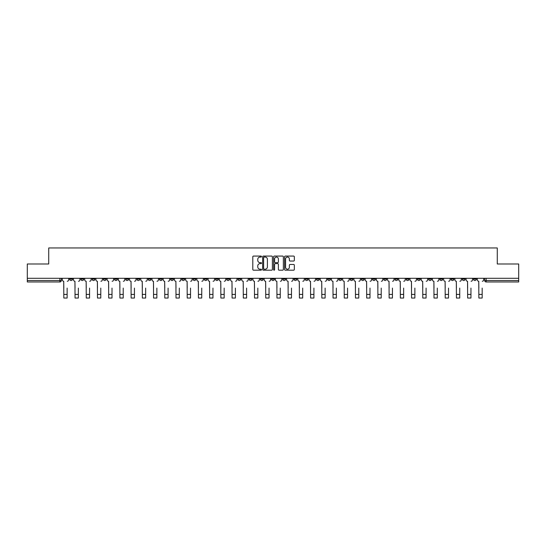 <?xml version="1.0" encoding="UTF-8"?>
<svg xmlns="http://www.w3.org/2000/svg" width="546" height="546" viewBox="0 0 546 546"><rect width="100%" height="100%" fill="white"/><g stroke="black" fill="none" stroke-linecap="round" stroke-linejoin="round"><path stroke-width="0.82" d="M261.493 256.565A0.491 0.491 0 0 0 261.002 256.074L253.501 256.074A0.703 0.703 0 0 0 252.798 256.777L252.798 269.485A0.703 0.703 0 0 0 253.501 270.188L261.002 270.188A0.491 0.491 0 0 0 261.493 269.697A0.491 0.491 0 0 0 261.002 269.198L260.032 269.198A2.259 2.259 0 0 1 257.773 266.939L257.773 265.882A2.259 2.259 0 0 1 260.032 263.622L261.002 263.622A0.491 0.491 0 0 0 261.493 263.131A0.491 0.491 0 0 0 261.002 262.64L260.032 262.64A2.259 2.259 0 0 1 257.773 260.381L257.773 259.323A2.259 2.259 0 0 1 260.032 257.064L261.002 257.064A0.491 0.491 0 0 0 261.493 256.565M439.817 278.303L439.817 279.095L442.697 279.095A1.44 1.44 0 0 1 441.257 280.535A1.44 1.44 0 0 1 439.817 279.095L439.817 278.303M383.736 278.303L383.736 279.095L386.609 279.095A1.44 1.44 0 0 1 385.169 280.535A1.44 1.44 0 0 1 383.736 279.095L383.736 278.303M372.515 279.095L372.515 278.303L372.515 279.095A1.44 1.44 0 0 0 373.955 280.535A1.44 1.44 0 0 1 372.515 279.095L375.395 279.095A1.44 1.44 0 0 1 373.955 280.535M350.082 278.303L350.082 279.095L352.962 279.095A1.44 1.44 0 0 1 351.522 280.535A1.44 1.44 0 0 1 350.082 279.095L350.082 278.303M338.868 279.095L338.868 278.303L338.868 279.095A1.44 1.44 0 0 0 340.301 280.535A1.44 1.44 0 0 1 338.868 279.095L341.741 279.095A1.44 1.44 0 0 1 340.301 280.535M327.648 279.095L327.648 278.303L327.648 279.095A1.44 1.44 0 0 0 329.088 280.535A1.44 1.44 0 0 1 327.648 279.095L330.521 279.095A1.44 1.44 0 0 1 329.088 280.535A1.44 1.44 0 0 0 330.521 279.095A1.44 1.44 0 0 1 329.088 280.535M293.994 279.095L293.994 278.303L293.994 279.095A1.44 1.44 0 0 0 295.434 280.535A1.44 1.44 0 0 1 293.994 279.095L296.874 279.095A1.44 1.44 0 0 1 295.434 280.535M282.78 278.303L282.78 279.095L285.654 279.095A1.44 1.44 0 0 1 284.22 280.535A1.44 1.44 0 0 1 282.78 279.095L282.78 278.303M271.56 278.303L271.56 279.095L274.44 279.095A1.44 1.44 0 0 1 273 280.535A1.44 1.44 0 0 1 271.56 279.095L271.56 278.303M260.346 278.303L260.346 279.095L263.22 279.095A1.44 1.44 0 0 1 261.78 280.535A1.44 1.44 0 0 1 260.346 279.095L260.346 278.303M249.126 279.095L249.126 278.303L249.126 279.095A1.44 1.44 0 0 0 250.566 280.535A1.44 1.44 0 0 1 249.126 279.095L252.006 279.095A1.44 1.44 0 0 1 250.566 280.535M226.692 278.303L226.692 279.095L229.573 279.095A1.44 1.44 0 0 1 228.132 280.535A1.44 1.44 0 0 1 226.692 279.095L226.692 278.303M215.479 279.095L215.479 278.303L215.479 279.095A1.44 1.44 0 0 0 216.912 280.535A1.44 1.44 0 0 1 215.479 279.095L218.352 279.095A1.44 1.44 0 0 1 216.912 280.535A1.44 1.44 0 0 0 218.352 279.095A1.44 1.44 0 0 1 216.912 280.535M148.171 278.303L148.171 279.095L151.051 279.095A1.44 1.44 0 0 1 149.611 280.535A1.44 1.44 0 0 1 148.171 279.095L148.171 278.303M136.957 278.303L136.957 279.095L139.831 279.095A1.44 1.44 0 0 1 138.391 280.535A1.44 1.44 0 0 1 136.957 279.095L136.957 278.303M125.737 278.303L125.737 279.095L128.617 279.095A1.44 1.44 0 0 1 127.177 280.535A1.44 1.44 0 0 1 125.737 279.095L125.737 278.303M103.303 278.303L103.303 279.095L106.183 279.095A1.44 1.44 0 0 1 104.743 280.535A1.44 1.44 0 0 1 103.303 279.095L103.303 278.303M92.09 278.303L92.09 279.095L94.963 279.095A1.44 1.44 0 0 1 93.523 280.535A1.44 1.44 0 0 1 92.09 279.095L92.09 278.303M293.625 261.049A0.703 0.703 0 0 0 294.335 260.346L294.335 256.777A0.703 0.703 0 0 0 293.625 256.074L285.299 256.074A0.703 0.703 0 0 0 284.596 256.777L284.596 269.485A0.703 0.703 0 0 0 285.299 270.188L293.625 270.188A0.703 0.703 0 0 0 294.335 269.485L294.335 265.179A0.703 0.703 0 0 0 293.625 264.469L290.062 264.469A0.703 0.703 0 0 0 289.36 265.179L289.36 267.315A1.891 1.891 0 0 1 287.469 269.198A1.891 1.891 0 0 1 285.578 267.315L285.578 258.947A1.891 1.891 0 0 1 287.469 257.064A1.891 1.891 0 0 1 289.36 258.947L289.36 260.346A0.703 0.703 0 0 0 290.062 261.049L293.625 261.049M27.3 278.303L27.3 263.991L48.731 263.991L48.731 247.959L497.269 247.959L497.269 263.991L518.7 263.991L518.7 278.303L27.3 278.303L27.3 280.535L61.309 280.535L61.309 278.303L61.309 280.535A1.44 1.44 0 0 1 59.876 281.968L27.3 281.968L27.3 280.535M272.386 256.777A0.703 0.703 0 0 0 271.676 256.074L263.349 256.074A0.703 0.703 0 0 0 262.64 256.777L262.64 269.485A0.703 0.703 0 0 0 263.349 270.188L271.676 270.188A0.703 0.703 0 0 0 272.386 269.485L272.386 256.777M274.324 256.074L282.651 256.074A0.703 0.703 0 0 1 283.36 256.777L283.36 269.485A0.703 0.703 0 0 1 282.651 270.188L279.088 270.188A0.703 0.703 0 0 1 278.385 269.485L278.385 264.332A0.703 0.703 0 0 0 277.675 263.622L275.314 263.622A0.703 0.703 0 0 0 274.604 264.332L274.604 269.697A0.491 0.491 0 0 1 274.112 270.188A0.491 0.491 0 0 1 273.614 269.697L273.614 256.777A0.703 0.703 0 0 1 274.324 256.074M484.691 278.303L484.691 280.535L518.7 280.535L518.7 281.968L486.124 281.968A1.44 1.44 0 0 1 484.691 280.535M518.7 278.303L518.7 280.535M476.351 278.303L476.351 279.095A1.44 1.44 0 0 1 474.911 280.535A1.44 1.44 0 0 1 473.471 279.095L476.351 279.095A1.44 1.44 0 0 1 474.911 280.535A1.44 1.44 0 0 0 476.351 279.095M473.471 278.303L473.471 279.095M465.131 278.303L465.131 279.095A1.44 1.44 0 0 1 463.69 280.535A1.44 1.44 0 0 1 462.257 279.095A1.44 1.44 0 0 0 463.69 280.535M462.257 278.303L462.257 279.095L465.131 279.095M453.91 278.303L453.91 279.095A1.44 1.44 0 0 1 452.477 280.535A1.44 1.44 0 0 1 451.037 279.095L453.91 279.095M451.037 278.303L451.037 279.095M442.697 278.303L442.697 279.095A1.44 1.44 0 0 1 441.257 280.535A1.44 1.44 0 0 0 442.697 279.095M431.477 278.303L431.477 279.095A1.44 1.44 0 0 1 430.043 280.535A1.44 1.44 0 0 1 428.603 279.095L431.477 279.095M428.603 278.303L428.603 279.095M420.263 278.303L420.263 279.095A1.44 1.44 0 0 1 418.823 280.535A1.44 1.44 0 0 1 417.383 279.095L420.263 279.095M417.383 278.303L417.383 279.095M409.043 278.303L409.043 279.095A1.44 1.44 0 0 1 407.609 280.535A1.44 1.44 0 0 1 406.169 279.095A1.44 1.44 0 0 0 407.609 280.535M406.169 278.303L406.169 279.095L409.043 279.095M397.829 278.303L397.829 279.095A1.44 1.44 0 0 1 396.389 280.535A1.44 1.44 0 0 1 394.949 279.095L397.829 279.095M394.949 278.303L394.949 279.095M386.609 278.303L386.609 279.095L386.609 278.303M375.395 278.303L375.395 279.095M364.175 278.303L364.175 279.095A1.44 1.44 0 0 1 362.735 280.535A1.44 1.44 0 0 1 361.302 279.095L364.175 279.095A1.44 1.44 0 0 1 362.735 280.535A1.44 1.44 0 0 0 364.175 279.095L364.175 278.303M361.302 278.303L361.302 279.095M352.962 278.303L352.962 279.095A1.44 1.44 0 0 1 351.522 280.535A1.44 1.44 0 0 0 352.962 279.095L352.962 278.303M341.741 278.303L341.741 279.095L341.741 278.303M330.521 278.303L330.521 279.095M319.308 278.303L319.308 279.095A1.44 1.44 0 0 1 317.868 280.535A1.44 1.44 0 0 1 316.427 279.095L319.308 279.095A1.44 1.44 0 0 1 317.868 280.535A1.44 1.44 0 0 0 319.308 279.095M316.427 278.303L316.427 279.095M308.087 278.303L308.087 279.095A1.44 1.44 0 0 1 306.654 280.535A1.44 1.44 0 0 1 305.214 279.095A1.44 1.44 0 0 0 306.654 280.535A1.44 1.44 0 0 0 308.087 279.095A1.44 1.44 0 0 1 306.654 280.535M305.214 278.303L305.214 279.095L308.087 279.095M296.874 278.303L296.874 279.095L296.874 278.303M285.654 278.303L285.654 279.095L285.654 278.303M274.44 278.303L274.44 279.095A1.44 1.44 0 0 1 273 280.535A1.44 1.44 0 0 0 274.44 279.095L274.44 278.303M263.22 278.303L263.22 279.095A1.44 1.44 0 0 1 261.78 280.535A1.44 1.44 0 0 0 263.22 279.095M252.006 278.303L252.006 279.095L252.006 278.303M240.786 278.303L240.786 279.095A1.44 1.44 0 0 1 239.346 280.535A1.44 1.44 0 0 1 237.913 279.095A1.44 1.44 0 0 0 239.346 280.535M237.913 278.303L237.913 279.095L240.786 279.095M229.573 278.303L229.573 279.095A1.44 1.44 0 0 1 228.132 280.535A1.44 1.44 0 0 0 229.573 279.095L229.573 278.303M218.352 278.303L218.352 279.095M207.132 278.303L207.132 279.095A1.44 1.44 0 0 1 205.699 280.535A1.44 1.44 0 0 1 204.259 279.095L207.132 279.095M204.259 278.303L204.259 279.095M195.918 278.303L195.918 279.095A1.44 1.44 0 0 1 194.478 280.535A1.44 1.44 0 0 1 193.038 279.095L195.918 279.095M193.038 278.303L193.038 279.095M184.698 278.303L184.698 279.095A1.44 1.44 0 0 1 183.265 280.535A1.44 1.44 0 0 1 181.825 279.095L184.698 279.095M181.825 278.303L181.825 279.095M173.485 278.303L173.485 279.095A1.44 1.44 0 0 1 172.045 280.535A1.44 1.44 0 0 1 170.605 279.095L173.485 279.095M170.605 278.303L170.605 279.095M162.264 278.303L162.264 279.095A1.44 1.44 0 0 1 160.831 280.535A1.44 1.44 0 0 1 159.391 279.095L162.264 279.095M159.391 278.303L159.391 279.095M151.051 278.303L151.051 279.095L151.051 278.303M139.831 278.303L139.831 279.095M128.617 278.303L128.617 279.095L128.617 278.303M117.397 278.303L117.397 279.095A1.44 1.44 0 0 1 115.957 280.535A1.44 1.44 0 0 1 114.524 279.095L117.397 279.095M114.524 278.303L114.524 279.095M106.183 278.303L106.183 279.095M94.963 278.303L94.963 279.095L94.963 278.303M83.743 278.303L83.743 279.095A1.44 1.44 0 0 1 82.309 280.535A1.44 1.44 0 0 1 80.869 279.095L83.743 279.095M80.869 278.303L80.869 279.095M69.649 278.303L69.649 279.095L72.529 279.095L72.529 278.303L72.529 279.095A1.44 1.44 0 0 1 71.089 280.535A1.44 1.44 0 0 1 69.649 279.095A1.44 1.44 0 0 0 71.089 280.535M59.876 281.968A1.44 1.44 0 0 0 61.309 280.535A1.44 1.44 0 0 1 59.876 281.968L59.876 278.303M264.127 257.064A0.491 0.491 0 0 0 263.629 257.555L263.629 268.707A0.491 0.491 0 0 0 264.127 269.198L265.151 269.198A2.259 2.259 0 0 0 267.404 266.939L267.404 259.323A2.259 2.259 0 0 0 265.151 257.064L264.127 257.064M278.385 258.981A1.891 1.891 0 0 0 276.494 257.098A1.891 1.891 0 0 0 274.604 258.981L274.604 261.93A0.703 0.703 0 0 0 275.314 262.64L277.675 262.64A0.703 0.703 0 0 0 278.385 261.93L278.385 258.981M62.285 279.811L62.285 278.303L62.285 279.811A1.44 1.44 0 0 0 63.718 281.251L63.827 288.083M63.718 281.251L63.827 298.041L67.138 298.041L67.138 288.083M68.68 279.811L68.68 278.303L68.68 279.811A1.44 1.44 0 0 1 67.247 281.251M73.498 279.811L73.498 278.303L73.498 279.811A1.44 1.44 0 0 0 74.938 281.251L75.048 288.083M74.938 281.251L75.048 298.041L78.351 298.041L78.351 288.083M79.9 279.811L79.9 278.303L79.9 279.811A1.44 1.44 0 0 1 78.46 281.251M84.719 279.811L84.719 278.303L84.719 279.811A1.44 1.44 0 0 0 86.152 281.251L86.261 288.083M86.152 281.251L86.261 298.041L89.571 298.041L89.571 288.083M91.114 279.811L91.114 278.303L91.114 279.811A1.44 1.44 0 0 1 89.681 281.251M95.932 279.811L95.932 278.303L95.932 279.811A1.44 1.44 0 0 0 97.372 281.251L97.481 288.083M97.372 281.251L97.481 298.041L100.785 298.041L100.785 288.083M102.334 279.811L102.334 278.303L102.334 279.811A1.44 1.44 0 0 1 100.894 281.251M107.153 279.811L107.153 278.303L107.153 279.811A1.44 1.44 0 0 0 108.586 281.251L108.695 288.083M108.586 281.251L108.695 298.041L112.005 298.041L112.005 288.083M113.548 279.811L113.548 278.303L113.548 279.811A1.44 1.44 0 0 1 112.114 281.251M118.366 279.811L118.366 278.303L118.366 279.811A1.44 1.44 0 0 0 119.806 281.251L119.915 288.083M119.806 281.251L119.915 298.041L123.219 298.041L123.219 288.083M124.768 279.811L124.768 278.303L124.768 279.811A1.44 1.44 0 0 1 123.328 281.251M129.586 279.811L129.586 278.303L129.586 279.811A1.44 1.44 0 0 0 131.026 281.251L131.129 288.083M131.026 281.251L131.129 298.041L134.439 298.041L134.439 288.083M135.981 279.811L135.981 278.303L135.981 279.811A1.44 1.44 0 0 1 134.548 281.251M140.8 279.811L140.8 278.303L140.8 279.811A1.44 1.44 0 0 0 142.24 281.251L142.349 288.083M142.24 281.251L142.349 298.041L145.659 298.041L145.659 288.083M147.202 279.811L147.202 278.303L147.202 279.811A1.44 1.44 0 0 1 145.762 281.251M152.02 279.811L152.02 278.303L152.02 279.811A1.44 1.44 0 0 0 153.46 281.251L153.562 288.083M153.46 281.251L153.562 298.041L156.873 298.041L156.873 288.083M158.422 279.811L158.422 278.303L158.422 279.811A1.44 1.44 0 0 1 156.982 281.251M163.234 279.811L163.234 278.303L163.234 279.811A1.44 1.44 0 0 0 164.674 281.251L164.783 288.083M164.674 281.251L164.783 298.041L168.093 298.041L168.093 288.083M169.635 279.811L169.635 278.303L169.635 279.811A1.44 1.44 0 0 1 168.195 281.251M174.454 279.811L174.454 278.303L174.454 279.811A1.44 1.44 0 0 0 175.894 281.251L176.003 288.083M175.894 281.251L176.003 298.041L179.306 298.041L179.306 288.083M180.856 279.811L180.856 278.303L180.856 279.811A1.44 1.44 0 0 1 179.416 281.251M185.674 279.811L185.674 278.303L185.674 279.811A1.44 1.44 0 0 0 187.107 281.251L187.217 288.083M187.107 281.251L187.217 298.041L190.527 298.041L190.527 288.083M192.069 279.811L192.069 278.303L192.069 279.811A1.44 1.44 0 0 1 190.636 281.251M196.888 279.811L196.888 278.303L196.888 279.811A1.44 1.44 0 0 0 198.328 281.251L198.437 288.083M198.328 281.251L198.437 298.041L201.74 298.041L201.74 288.083M203.289 279.811L203.289 278.303L203.289 279.811A1.44 1.44 0 0 1 201.849 281.251M208.108 279.811L208.108 278.303L208.108 279.811A1.44 1.44 0 0 0 209.541 281.251L209.65 288.083M209.541 281.251L209.65 298.041L212.96 298.041L212.96 288.083M214.503 279.811L214.503 278.303L214.503 279.811A1.44 1.44 0 0 1 213.07 281.251M219.321 279.811L219.321 278.303L219.321 279.811A1.44 1.44 0 0 0 220.761 281.251L220.871 288.083M220.761 281.251L220.871 298.041L224.174 298.041L224.174 288.083M225.723 279.811L225.723 278.303L225.723 279.811A1.44 1.44 0 0 1 224.283 281.251M230.542 279.811L230.542 278.303L230.542 279.811A1.44 1.44 0 0 0 231.975 281.251L232.084 288.083M231.975 281.251L232.084 298.041L235.394 298.041L235.394 288.083M236.937 279.811L236.937 278.303L236.937 279.811A1.44 1.44 0 0 1 235.503 281.251M241.755 279.811L241.755 278.303L241.755 279.811A1.44 1.44 0 0 0 243.195 281.251L243.304 288.083M243.195 281.251L243.304 298.041L246.608 298.041L246.608 288.083M248.157 279.811L248.157 278.303L248.157 279.811A1.44 1.44 0 0 1 246.717 281.251M252.975 279.811L252.975 278.303L252.975 279.811A1.44 1.44 0 0 0 254.416 281.251L254.518 288.083M254.416 281.251L254.518 298.041L257.828 298.041L257.828 288.083M259.377 279.811L259.377 278.303L259.377 279.811A1.44 1.44 0 0 1 257.937 281.251M264.189 279.811L264.189 278.303L264.189 279.811A1.44 1.44 0 0 0 265.629 281.251L265.738 288.083M265.629 281.251L265.738 298.041L269.048 298.041L269.048 288.083M270.591 279.811L270.591 278.303L270.591 279.811A1.44 1.44 0 0 1 269.151 281.251M275.409 279.811L275.409 278.303L275.409 279.811A1.44 1.44 0 0 0 276.849 281.251L276.952 288.083M276.849 281.251L276.952 298.041L280.262 298.041L280.262 288.083M281.811 279.811L281.811 278.303L281.811 279.811A1.44 1.44 0 0 1 280.371 281.251M286.623 279.811L286.623 278.303L286.623 279.811A1.44 1.44 0 0 0 288.063 281.251L288.172 288.083M288.063 281.251L288.172 298.041L291.482 298.041L291.482 288.083M293.025 279.811L293.025 278.303L293.025 279.811A1.44 1.44 0 0 1 291.584 281.251M297.843 279.811L297.843 278.303L297.843 279.811A1.44 1.44 0 0 0 299.283 281.251L299.392 288.083M299.283 281.251L299.392 298.041L302.696 298.041L302.696 288.083M304.245 279.811L304.245 278.303L304.245 279.811A1.44 1.44 0 0 1 302.805 281.251M309.063 279.811L309.063 278.303L309.063 279.811A1.44 1.44 0 0 0 310.497 281.251L310.606 288.083M310.497 281.251L310.606 298.041L313.916 298.041L313.916 288.083M315.458 279.811L315.458 278.303L315.458 279.811A1.44 1.44 0 0 1 314.025 281.251M320.277 279.811L320.277 278.303L320.277 279.811A1.44 1.44 0 0 0 321.717 281.251L321.826 288.083M321.717 281.251L321.826 298.041L325.129 298.041L325.129 288.083M326.679 279.811L326.679 278.303L326.679 279.811A1.44 1.44 0 0 1 325.239 281.251M331.497 279.811L331.497 278.303L331.497 279.811A1.44 1.44 0 0 0 332.93 281.251L333.04 288.083M332.93 281.251L333.04 298.041L336.35 298.041L336.35 288.083M337.892 279.811L337.892 278.303L337.892 279.811A1.44 1.44 0 0 1 336.459 281.251M342.711 279.811L342.711 278.303L342.711 279.811A1.44 1.44 0 0 0 344.151 281.251L344.26 288.083M344.151 281.251L344.26 298.041L347.563 298.041L347.563 288.083M349.112 279.811L349.112 278.303L349.112 279.811A1.44 1.44 0 0 1 347.672 281.251M353.931 279.811L353.931 278.303L353.931 279.811A1.44 1.44 0 0 0 355.364 281.251L355.473 288.083M355.364 281.251L355.473 298.041L358.783 298.041L358.783 288.083M360.326 279.811L360.326 278.303L360.326 279.811A1.44 1.44 0 0 1 358.893 281.251M365.144 279.811L365.144 278.303L365.144 279.811A1.44 1.44 0 0 0 366.584 281.251L366.694 288.083M366.584 281.251L366.694 298.041L369.997 298.041L369.997 288.083M371.546 279.811L371.546 278.303L371.546 279.811A1.44 1.44 0 0 1 370.106 281.251M376.365 279.811L376.365 278.303L376.365 279.811A1.44 1.44 0 0 0 377.805 281.251L377.907 288.083M377.805 281.251L377.907 298.041L381.217 298.041L381.217 288.083M382.766 279.811L382.766 278.303L382.766 279.811A1.44 1.44 0 0 1 381.326 281.251M387.578 279.811L387.578 278.303L387.578 279.811A1.44 1.44 0 0 0 389.018 281.251L389.127 288.083M389.018 281.251L389.127 298.041L392.438 298.041L392.438 288.083M393.98 279.811L393.98 278.303L393.98 279.811A1.44 1.44 0 0 1 392.54 281.251M398.798 279.811L398.798 278.303L398.798 279.811A1.44 1.44 0 0 0 400.238 281.251L400.341 288.083M400.238 281.251L400.341 298.041L403.651 298.041L403.651 288.083M405.2 279.811L405.2 278.303L405.2 279.811A1.44 1.44 0 0 1 403.76 281.251M410.019 279.811L410.019 278.303L410.019 279.811A1.44 1.44 0 0 0 411.452 281.251L411.561 288.083M411.452 281.251L411.561 298.041L414.871 298.041L414.871 288.083M416.414 279.811L416.414 278.303L416.414 279.811A1.44 1.44 0 0 1 414.974 281.251M421.232 279.811L421.232 278.303L421.232 279.811A1.44 1.44 0 0 0 422.672 281.251L422.781 288.083M422.672 281.251L422.781 298.041L426.085 298.041L426.085 288.083M427.634 279.811L427.634 278.303L427.634 279.811A1.44 1.44 0 0 1 426.194 281.251M432.452 279.811L432.452 278.303L432.452 279.811A1.44 1.44 0 0 0 433.886 281.251L433.995 288.083M433.886 281.251L433.995 298.041L437.305 298.041L437.305 288.083M438.848 279.811L438.848 278.303L438.848 279.811A1.44 1.44 0 0 1 437.414 281.251M443.666 279.811L443.666 278.303L443.666 279.811A1.44 1.44 0 0 0 445.106 281.251L445.215 288.083M445.106 281.251L445.215 298.041L448.519 298.041L448.519 288.083M450.068 279.811L450.068 278.303L450.068 279.811A1.44 1.44 0 0 1 448.628 281.251M454.886 279.811L454.886 278.303L454.886 279.811A1.44 1.44 0 0 0 456.32 281.251L456.429 288.083M456.32 281.251L456.429 298.041L459.739 298.041L459.739 288.083M461.281 279.811L461.281 278.303L461.281 279.811A1.44 1.44 0 0 1 459.848 281.251M466.1 279.811L466.1 278.303L466.1 279.811A1.44 1.44 0 0 0 467.54 281.251L467.649 288.083M467.54 281.251L467.649 298.041L470.952 298.041L470.952 288.083M472.502 279.811L472.502 278.303L472.502 279.811A1.44 1.44 0 0 1 471.062 281.251M477.32 279.811L477.32 278.303L477.32 279.811A1.44 1.44 0 0 0 478.753 281.251L478.862 288.083M478.753 281.251L478.862 298.041L482.173 298.041L482.173 288.083M483.715 279.811L483.715 278.303L483.715 279.811A1.44 1.44 0 0 1 482.282 281.251M486.124 278.303L486.124 281.968M67.138 294.41L63.827 294.41M78.351 294.41L75.048 294.41M89.571 294.41L86.261 294.41M100.785 294.41L97.481 294.41M112.005 294.41L108.695 294.41M123.219 294.41L119.915 294.41M134.439 294.41L131.129 294.41M145.659 294.41L142.349 294.41M156.873 294.41L153.562 294.41M168.093 294.41L164.783 294.41M179.306 294.41L176.003 294.41M190.527 294.41L187.217 294.41M201.74 294.41L198.437 294.41M212.96 294.41L209.65 294.41M224.174 294.41L220.871 294.41M235.394 294.41L232.084 294.41M246.608 294.41L243.304 294.41M257.828 294.41L254.518 294.41M269.048 294.41L265.738 294.41M280.262 294.41L276.952 294.41M291.482 294.41L288.172 294.41M302.696 294.41L299.392 294.41M313.916 294.41L310.606 294.41M325.129 294.41L321.826 294.41M336.35 294.41L333.04 294.41M347.563 294.41L344.26 294.41M358.783 294.41L355.473 294.41M369.997 294.41L366.694 294.41M381.217 294.41L377.907 294.41M392.438 294.41L389.127 294.41M403.651 294.41L400.341 294.41M414.871 294.41L411.561 294.41M426.085 294.41L422.781 294.41M437.305 294.41L433.995 294.41M448.519 294.41L445.215 294.41M459.739 294.41L456.429 294.41M470.952 294.41L467.649 294.41M482.173 294.41L478.862 294.41"/></g></svg>
